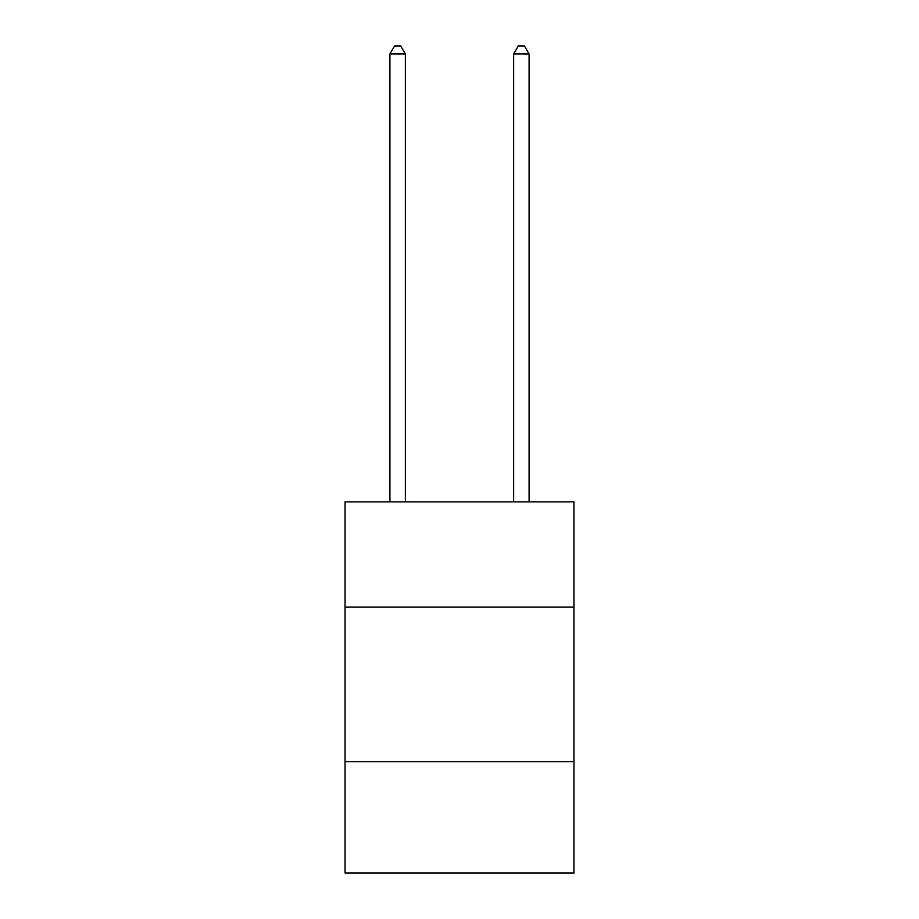 <?xml version="1.0" encoding="UTF-8"?>
<svg xmlns="http://www.w3.org/2000/svg" width="919" height="919" viewBox="0 0 919 919"><rect width="100%" height="100%" fill="white"/><g stroke="black" fill="none" stroke-linecap="round" stroke-linejoin="round"><path stroke-width="1.38" d="M573.95 607.045L573.95 501.877L345.05 501.877L345.05 607.045L573.95 607.045L573.95 873.05L345.05 873.05L345.05 607.045M573.95 761.702L345.05 761.702M405.371 501.877L405.371 53.991L389.909 53.991L389.909 501.877M389.909 53.991L394.55 45.95L400.73 45.95L405.371 53.991M529.091 501.877L529.091 53.991L513.629 53.991L513.629 501.877M513.629 53.991L518.27 45.95L524.45 45.95L529.091 53.991"/></g></svg>
